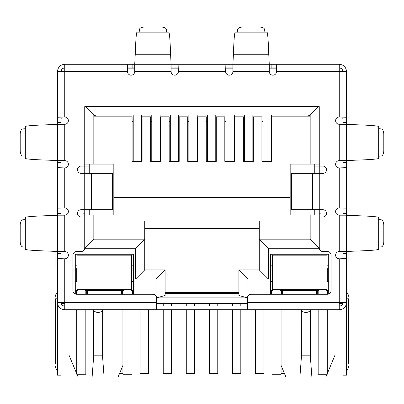 <?xml version="1.0" encoding="UTF-8"?>
<svg xmlns="http://www.w3.org/2000/svg" width="404" height="404" viewBox="0 0 404 404"><rect width="100%" height="100%" fill="white"/><g stroke="black" fill="none" stroke-linecap="round" stroke-linejoin="round"><path stroke-width="0.61" d="M112.342 173.367L112.726 173.367L112.726 209.727L91.329 209.727L91.329 173.367L112.342 173.367L112.342 209.727M91.329 173.367L81.103 173.367A3.636 3.636 0 0 1 77.467 169.731A3.636 3.636 0 0 1 81.103 166.094L84.739 166.094L84.739 106.646L319.261 106.646L319.261 166.094L322.897 166.094A3.636 3.636 0 0 1 326.533 169.731A3.636 3.636 0 0 1 322.897 173.367L291.274 173.367L291.274 209.727L322.897 209.727A3.636 3.636 0 0 1 326.533 213.363A3.636 3.636 0 0 1 322.897 216.999L319.261 216.999L319.261 247.904A3.636 3.636 0 0 0 322.897 251.541L327.442 251.541A3.636 3.636 0 0 1 331.078 255.177L331.078 290.627A3.636 3.636 0 0 1 327.442 294.264L251.086 294.264A3.636 3.636 0 0 0 247.45 297.899L247.45 309.716L156.55 309.716L156.55 297.899A3.636 3.636 0 0 0 152.914 294.264L76.558 294.264A3.636 3.636 0 0 1 72.922 290.627L72.922 255.177A3.636 3.636 0 0 1 76.558 251.541L81.103 251.541A3.636 3.636 0 0 0 84.739 247.904L84.739 216.999L81.103 216.999A3.636 3.636 0 0 1 77.467 213.363A3.636 3.636 0 0 1 81.103 209.727L91.329 209.727M247.45 306.081L156.55 306.081M134.734 67.922L127.725 67.922L127.725 64.287L232.906 64.287L232.906 71.558A3.636 3.636 0 0 1 229.27 75.195A3.636 3.636 0 0 1 225.634 71.558L178.366 71.558L178.103 64.287L178.366 71.558A3.636 3.636 0 0 1 174.73 75.195A3.636 3.636 0 0 1 171.094 71.558L171.094 64.287L134.734 64.287L134.734 71.558A3.636 3.636 0 0 1 131.098 75.195A3.636 3.636 0 0 1 127.462 71.558L57.469 71.558C57.903 67.14 60.327 64.716 64.741 64.287L64.741 117.008L57.469 117.271L64.741 117.008A3.636 3.636 0 0 1 68.377 120.645A3.636 3.636 0 0 1 64.741 124.281L57.469 124.281L57.469 160.641L64.741 160.641A3.636 3.636 0 0 1 68.377 164.276A3.636 3.636 0 0 1 64.741 167.912L64.741 207.909L57.469 208.171L64.741 207.909A3.636 3.636 0 0 1 68.377 211.544A3.636 3.636 0 0 1 64.741 215.181L57.469 215.181L57.469 251.541L64.741 251.541A3.636 3.636 0 0 1 68.377 255.177A3.636 3.636 0 0 1 64.741 258.812L64.741 309.716L156.55 309.716M247.45 309.716L339.259 309.716L339.259 302.445L346.531 302.445L346.531 258.55L339.259 258.812A3.636 3.636 0 0 1 335.623 255.177A3.636 3.636 0 0 1 339.259 251.541L346.531 251.541L346.531 215.181L339.259 215.181A3.636 3.636 0 0 1 335.623 211.544A3.636 3.636 0 0 1 339.259 207.909L346.531 208.171L346.531 167.65L339.259 167.912A3.636 3.636 0 0 1 335.623 164.276A3.636 3.636 0 0 1 339.259 160.641L346.531 160.641L346.531 124.281L339.259 124.281A3.636 3.636 0 0 1 335.623 120.645A3.636 3.636 0 0 1 339.259 117.008L346.531 117.271L346.531 71.558C346.102 67.145 343.678 64.721 339.259 64.287L339.259 71.558L346.531 71.558M342.895 124.281L342.895 122.412L346.531 122.412L346.531 117.271L339.259 117.008L339.259 71.558L276.538 71.558A3.636 3.636 0 0 1 272.902 75.195A3.636 3.636 0 0 1 269.266 71.558L269.266 64.287L276.275 64.287L276.538 71.558L276.275 64.287L339.259 64.287M57.469 251.485L57.469 215.236L47.955 215.665C33.178 216.17 25.634 216.776 25.326 217.483L25.326 249.238C25.629 249.945 33.168 250.551 47.955 251.056L57.469 251.485M57.469 160.585L57.469 124.336L47.955 124.765C33.178 125.27 25.634 125.876 25.326 126.583L25.326 158.338C25.629 159.045 33.168 159.651 47.955 160.156L57.469 160.585M25.326 247.142L25.326 219.579M25.326 156.242L25.326 128.679M25.21 219.655L22.846 219.801A5.454 2.727 -90 0 0 20.2 225.25L20.2 241.471A5.454 2.727 -90 0 0 22.846 246.92L25.21 247.066M25.21 128.755L22.846 128.901A5.454 2.727 -90 0 0 20.2 134.35L20.2 150.571A5.454 2.727 -90 0 0 22.846 156.02L25.21 156.166M171.094 64.115L170.609 54.772C170.104 39.996 169.498 32.451 168.791 32.143L137.037 32.143C136.33 32.446 135.724 39.986 135.219 54.772L134.734 64.115M139.133 32.143L166.695 32.143M166.62 32.027L166.473 29.664A5.454 2.727 0 0 0 161.024 27.018L144.804 27.018A5.454 2.727 0 0 0 139.355 29.664L139.208 32.027M225.634 71.558L225.897 64.287L225.634 71.558M232.906 67.922L225.897 67.922M271.135 64.287L271.135 67.922L269.266 67.922M271.135 67.922L276.275 67.922M172.963 64.287L172.963 67.922L178.103 67.922M172.963 67.922L171.094 67.922M64.741 64.287L127.725 64.287L127.462 71.558L127.725 67.922M268.781 54.772L269.266 64.287L232.906 64.287L233.391 54.772L268.781 54.772C268.276 39.996 267.67 32.451 266.963 32.143L235.209 32.143C234.502 32.446 233.896 39.986 233.391 54.772M237.305 32.143L237.527 29.664A5.454 2.727 180 0 1 242.976 27.018L259.196 27.018A5.454 2.727 180 0 1 264.645 29.664L264.867 32.143M356.045 124.765L346.531 124.336L346.531 160.585L356.045 160.156C370.821 159.651 378.366 159.045 378.674 158.338L378.674 126.583C378.371 125.876 370.832 125.27 356.045 124.765L356.045 160.156M378.674 128.679L381.154 128.901A5.454 2.727 -90 0 1 383.8 134.35L383.8 150.571A5.454 2.727 -90 0 1 381.154 156.02L378.674 156.242M356.045 215.665L346.531 215.236L346.531 251.485L356.045 251.056C370.821 250.551 378.366 249.945 378.674 249.238L378.674 217.483C378.371 216.776 370.832 216.17 356.045 215.665L356.045 251.056M378.674 219.579L381.154 219.801A5.454 2.727 -90 0 1 383.8 225.25L383.8 241.471A5.454 2.727 -90 0 1 381.154 246.92L378.674 247.142M64.741 67.922C62.534 68.14 61.322 69.352 61.105 71.558M339.259 67.922C341.466 68.14 342.678 69.352 342.895 71.558M61.105 251.541L61.105 253.409L57.469 253.409L57.469 286.991L57.469 258.55L64.741 258.812L57.469 258.55L57.469 302.445L156.55 302.445M61.105 160.641L61.105 162.509L57.469 162.509L57.469 167.65L64.741 167.912L57.469 167.65L57.469 213.312L61.105 213.312L61.105 215.181M346.531 160.641L346.531 208.171L339.259 207.909L339.259 167.912L346.531 167.65L346.531 215.181M247.45 302.445L339.259 302.445L339.259 258.812L346.531 258.55L346.531 253.409L342.895 253.409L342.895 251.541M57.469 71.558L57.469 122.412L61.105 122.412L61.105 124.281M64.741 306.081A3.636 3.636 0 0 1 61.105 302.445M64.741 309.716A7.272 7.272 0 0 1 57.469 302.445L57.469 363.893L61.105 363.893L61.105 308.742M61.105 253.409L61.105 258.727M57.469 253.409L57.469 251.541M57.469 218.761L57.469 213.312M61.105 213.312L61.105 208.171M61.105 162.509L61.105 167.65M57.469 162.509L57.469 160.641M57.469 127.861L57.469 122.412M61.105 122.412L61.105 117.271M57.469 298.809L55.469 298.809C55.469 295.516 55.469 295.516 55.469 298.809C55.469 295.516 55.469 295.516 55.469 298.809L55.469 363.893L57.469 363.893L57.469 375.164L61.105 375.164L61.105 363.893M61.105 118.827L62.014 118.827M55.469 363.893C55.469 367.185 55.469 367.185 55.469 363.893C55.469 367.185 55.469 367.185 55.469 363.893M346.531 162.509L342.895 162.509L342.895 167.65M342.895 162.509L342.895 160.641M342.895 215.181L342.895 208.171M346.531 251.541L346.531 253.409M342.895 253.409L342.895 258.55M342.895 308.742L342.895 375.164L346.531 375.164L346.531 302.445A7.272 7.272 0 0 1 339.259 309.716M339.259 306.081A3.636 3.636 0 0 0 342.895 302.445M342.895 122.412L342.895 117.271M346.531 122.412L346.531 124.281M341.986 118.827L342.895 118.827M346.531 266.994L348.915 266.994L348.915 251.303M346.531 298.809C346.531 289.951 346.531 289.951 346.531 298.809L348.531 298.809C348.531 295.516 348.531 295.516 348.531 298.809C348.531 295.516 348.531 295.516 348.531 298.809L348.531 363.893C348.531 367.185 348.531 367.185 348.531 363.893C348.531 367.185 348.531 367.185 348.531 363.893L342.895 363.893M57.469 266.994L55.085 266.994L55.085 251.303M301.354 310.312L301.374 357.394L299.919 376.983L285.901 376.983L281.083 365.418M334.987 309.716L334.987 355.166L327.26 373.71M93.556 310.312L93.577 357.394L92.122 376.983L78.103 376.983L76.967 374.256M76.74 373.71L69.013 355.166L69.013 309.716M127.603 68.832L134.734 68.832M171.094 68.832L178.225 68.832M225.775 68.832L232.906 68.832M269.266 68.832L276.397 68.832M62.014 302.445L62.014 303.354L64.741 303.354M339.259 303.354L341.986 303.354L341.986 302.445M247.45 303.354L156.55 303.354M321.079 166.094L321.079 173.367M321.079 209.727L321.079 214.999L290.173 214.999L290.173 164.095L319.261 164.095L319.261 106.646M82.921 166.094L82.921 173.367M82.921 209.727L82.921 214.999L93.829 214.999L93.829 239.178L93.829 214.999L113.827 214.999L113.827 197.364L290.173 197.364M341.986 117.15L341.986 124.281M341.986 160.641L341.986 167.771M341.986 208.05L341.986 215.181M341.986 251.541L341.986 258.671M75.285 294.031L75.285 254.268L133.461 254.268L133.461 294.264M270.539 294.264L270.539 254.268L328.715 254.268L328.715 294.031M314.261 166.094L319.261 166.094L319.261 248.268L268.357 248.268L268.357 278.992L247.995 278.992L238.905 269.902L238.905 295.465L247.45 297.894L156.55 297.899L165.095 295.465L165.095 269.902L144.733 269.902L144.733 239.178L93.829 239.178L84.739 248.268L84.739 166.094L89.739 166.094M62.014 258.671L62.014 251.541M62.014 215.181L62.014 208.05M62.014 167.771L62.014 160.641M62.014 124.281L62.014 117.15M86.284 294.264L86.284 290.627M121.463 294.264L121.463 290.627L87.284 290.627L87.284 294.264M122.463 290.627L122.463 294.264M132.462 290.627L132.462 294.264M271.538 290.627L271.538 294.264M281.538 290.627L281.538 294.264M316.716 294.264L316.716 290.627L282.537 290.627L282.537 294.264M317.716 290.627L317.716 294.264M327.715 290.627L327.715 294.253M76.285 290.627L76.285 294.253M300.919 309.716A5.909 5.909 0 0 0 310.878 309.716M93.122 309.716A5.909 5.909 0 0 0 103.081 309.716M319.261 213.181L321.079 213.181M315.625 166.094L319.261 165.913M310.171 116.827L271.902 116.827L271.902 161.368L261.903 161.368L261.903 116.827L253.358 116.827L253.358 161.368L243.359 161.368L243.359 116.827L234.815 116.827L234.815 161.368L224.816 161.368L224.816 116.827L216.271 116.827L216.271 161.368L206.272 161.368L206.272 116.827L197.728 116.827L197.728 161.368L187.729 161.368L187.729 116.827L179.184 116.827L179.184 161.368L169.185 161.368L169.185 116.827L160.641 116.827L160.641 161.368L150.642 161.368L150.642 116.827L142.097 116.827L142.097 161.368L132.098 161.368L132.098 116.827L93.829 116.827L93.829 164.095L113.827 164.095L113.827 197.364M84.739 106.646L84.739 164.095L93.829 164.095L93.829 115.009L310.171 115.009L310.171 164.095M82.921 213.181L84.739 213.181M88.375 166.094L84.739 165.913M268.357 278.992L259.267 269.902L238.905 269.902M268.357 248.268L259.267 239.178L259.267 269.902M319.261 248.268L310.171 239.178L259.267 239.178L259.267 220.998L310.171 220.998M310.171 214.999L310.171 239.178M318.534 106.646L310.171 115.009M85.466 106.646L93.829 115.009L93.829 115.615L96.556 115.009M156.005 295.986L156.005 278.992L135.643 278.992L135.643 248.268L144.733 239.178L144.733 220.998L93.829 220.998M135.643 278.992L144.733 269.902M156.005 278.992L165.095 269.902M238.905 295.465L238.905 293.536L165.095 293.536L165.095 295.465M87.284 289.719L87.284 290.627L85.284 290.627L85.284 289.719M123.462 289.719L123.462 290.627L121.463 290.627L121.463 289.719M133.461 290.627L131.462 290.627L131.462 289.719M133.461 281.538L131.643 281.538M133.461 265.175L131.643 265.175M272.357 265.175L270.539 265.175M270.539 290.627L272.538 290.627L272.538 289.719M272.357 281.538L270.539 281.538M282.537 289.719L282.537 290.627L280.538 290.627L280.538 289.719M318.716 289.719L318.716 290.627L316.716 290.627L316.716 289.719M328.715 290.627L326.715 290.627L326.715 289.719M328.715 281.538L326.897 281.538M328.715 265.175L326.897 265.175M144.733 228.634L259.267 228.634M77.103 265.175L75.285 265.175M75.285 290.627L77.285 290.627L77.285 289.719M77.103 281.538L75.285 281.538M327.033 374.256L325.897 376.983L299.919 376.983M122.917 365.418L118.099 376.983L92.122 376.983M310.171 115.615L307.444 115.009M92.445 290.627L92.445 289.719M116.302 289.719L116.302 290.627M287.699 289.719L287.699 290.627M311.555 289.719L311.555 290.627M311.878 376.983L310.424 357.394L310.444 310.312M301.354 355.166L310.444 355.166M104.081 376.983L102.626 357.394L102.646 310.312M93.556 355.166L102.646 355.166M89.739 164.095L89.739 173.367M89.739 209.727L89.739 214.999M314.261 164.095L314.261 173.367M314.261 209.727L314.261 214.999M238.905 292.446L165.095 292.446M232.452 292.446L232.452 293.536M232.452 303.354L232.452 306.081M232.452 309.716L232.452 373.346L240.814 373.346L240.814 309.716M240.814 306.081L240.814 303.354M234.31 161.368L234.31 115.009M225.947 161.368L225.947 115.009M163.226 303.354L163.226 306.081M163.226 309.716L163.226 373.346L171.589 373.346L171.589 309.716M171.589 306.081L171.589 303.354M171.589 293.536L171.589 292.446M178.674 161.368L178.674 115.009M170.311 161.368L170.311 115.009M119.614 373.346L122.917 373.346M141.582 161.368L141.582 115.009M133.219 161.368L133.219 115.009M255.581 309.716L255.581 373.346L263.943 373.346L263.943 309.716M252.853 161.368L252.853 115.009M244.491 161.368L244.491 115.009M186.274 292.446L186.274 293.536M186.274 303.354L186.274 306.081M186.274 309.716L186.274 373.346L194.637 373.346L194.637 309.716M194.637 306.081L194.637 303.354M194.637 293.536L194.637 292.446M197.218 161.368L197.218 115.009M188.855 161.368L188.855 115.009M281.083 373.346L284.386 373.346M271.397 161.368L271.397 115.009M263.034 161.368L263.034 115.009M209.403 292.446L209.403 293.536M209.403 303.354L209.403 306.081M209.403 309.716L209.403 373.346L217.766 373.346L217.766 309.716M217.766 306.081L217.766 303.354M217.766 293.536L217.766 292.446M215.766 161.368L215.766 115.009M207.404 161.368L207.404 115.009M140.097 309.716L140.097 373.346L148.46 373.346L148.46 309.716M151.768 115.009L151.768 161.368M160.13 115.009L160.13 161.368M104.373 255.177L77.103 255.177L77.103 289.719L131.643 289.719L131.643 255.177L104.373 255.177M77.103 267.902L77.103 276.993L76.74 276.993L76.74 267.902L77.103 267.902M131.643 267.902L132.007 267.902L132.007 276.993L131.643 276.993M85.83 290.627L85.83 294.264M85.83 309.716L85.83 374.256L76.74 374.256L76.74 309.716M76.74 294.264L76.74 290.627M76.74 281.538L76.74 276.993M132.007 276.993L132.007 281.538M132.007 309.716L132.007 374.256L122.917 374.256L122.917 309.716M122.917 294.264L122.917 290.627M132.007 290.627L132.007 294.264M272.357 289.719L326.897 289.719L326.897 255.177L272.357 255.177L272.357 289.719M326.897 267.902L327.26 267.902L327.26 276.993L326.897 276.993M272.357 276.993L271.993 276.993L271.993 267.902L272.357 267.902M281.083 290.627L281.083 294.264M281.083 309.716L281.083 374.256L271.993 374.256L271.993 309.716M271.993 294.264L271.993 290.627M271.993 281.538L271.993 276.993M327.26 276.993L327.26 281.538M327.26 309.716L327.26 374.256L318.17 374.256L318.17 309.716M318.17 294.264L318.17 290.627M327.26 290.627L327.26 294.264M312.671 173.367L312.671 209.727M291.658 173.367L291.658 209.727M339.259 251.541L339.259 215.181M339.259 160.641L339.259 124.281M269.266 71.558L232.906 71.558M171.094 71.558L134.734 71.558M64.741 124.281L64.741 160.641M64.741 215.181L64.741 251.541M47.955 215.665L47.955 251.056M47.955 124.765L47.955 160.156M170.609 54.772L135.219 54.772M231.037 67.922L231.037 64.287M132.866 67.922L132.866 64.287M232.906 64.115L269.266 64.115M237.38 32.027L264.792 32.027M378.79 128.755L378.79 156.166M378.79 219.655L378.79 247.066M342.895 213.312L346.531 213.312M247.995 278.992L247.995 295.986M135.643 248.268L84.739 248.268M113.933 289.719L113.933 290.627M290.067 290.627L290.067 289.719M309.186 289.719L309.186 290.627M94.814 290.627L94.814 289.719M105.055 289.719L105.055 290.627M298.945 290.627L298.945 289.719M300.308 289.719L300.308 290.627M103.692 290.627L103.692 289.719M271.902 121.553L271.397 121.553M263.034 121.553L261.903 121.553M253.358 121.553L252.853 121.553M244.491 121.553L243.359 121.553M234.815 121.553L234.31 121.553M225.947 121.553L224.816 121.553M216.271 121.553L215.766 121.553M207.404 121.553L206.272 121.553M197.728 121.553L197.218 121.553M188.855 121.553L187.729 121.553M179.184 121.553L178.674 121.553M170.311 121.553L169.185 121.553M160.641 121.553L160.13 121.553M151.768 121.553L150.642 121.553M142.097 121.553L141.582 121.553M133.219 121.553L132.098 121.553M132.007 279.719L131.643 279.719M77.103 279.719L76.74 279.719M327.26 279.719L326.897 279.719M272.357 279.719L271.993 279.719M57.469 291.956L55.994 293.89L55.469 296.263M57.469 370.746L55.994 368.812L55.469 366.438M346.531 370.746L348.006 368.812L348.531 366.438M346.531 291.956L348.006 293.89L348.531 296.263"/></g></svg>

